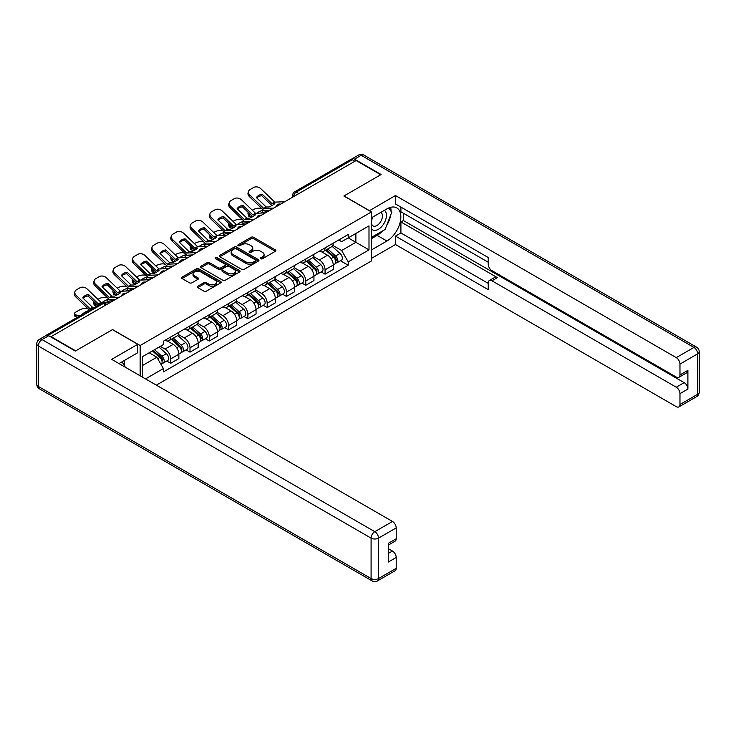 <?xml version="1.0" encoding="UTF-8"?>
<svg xmlns="http://www.w3.org/2000/svg" width="736" height="736" viewBox="0 0 736 736"><rect width="100%" height="100%" fill="white"/><g stroke="black" fill="none" stroke-linecap="round" stroke-linejoin="round"><path stroke-width="1.1" d="M260.783 258.75A1.205 0.69 0 0 0 262.485 258.75L275.384 251.298A1.72 0.994 0 0 0 275.89 250.599A1.72 0.994 0 0 0 275.384 249.9L253.534 237.286A1.72 0.994 0 0 0 251.105 237.286L238.206 244.729A1.205 0.69 0 0 0 237.848 245.217A1.205 0.69 0 0 0 238.206 245.714A1.205 0.69 0 0 0 239.899 245.714L241.574 244.748A5.492 3.174 0 0 1 249.338 244.748L251.16 245.796A5.492 3.174 0 0 1 252.77 248.041A5.492 3.174 0 0 1 251.16 250.286L249.495 251.252A1.205 0.69 0 0 0 249.145 251.74A1.205 0.69 0 0 0 249.495 252.227A1.205 0.69 0 0 0 251.197 252.227L252.862 251.27A5.492 3.174 0 0 1 260.636 251.27L262.458 252.319A5.492 3.174 0 0 1 264.068 254.564A5.492 3.174 0 0 1 262.458 256.809L260.783 257.766A1.205 0.69 0 0 0 260.434 258.262A1.205 0.69 0 0 0 260.783 258.75L260.783 257.766M197.8 286.212A1.72 0.994 0 0 0 197.294 286.911A1.72 0.994 0 0 0 197.8 287.62L203.927 291.152A1.72 0.994 0 0 0 206.356 291.152L220.69 282.882A1.72 0.994 0 0 0 221.186 282.182A1.72 0.994 0 0 0 220.69 281.483L198.83 268.861A1.72 0.994 0 0 0 196.402 268.861L182.077 277.132A1.72 0.994 0 0 0 181.571 277.84A1.72 0.994 0 0 0 182.077 278.539L189.483 282.817A1.72 0.994 0 0 0 191.912 282.817L198.039 279.275A1.72 0.994 0 0 0 198.545 278.576A1.72 0.994 0 0 0 198.039 277.868L194.368 275.752A4.591 2.65 0 0 1 193.025 273.875A4.591 2.65 0 0 1 195.859 271.428A4.591 2.65 0 0 1 200.864 271.998L215.252 280.306A4.591 2.65 0 0 1 216.596 282.182A4.591 2.65 0 0 1 213.762 284.63A4.591 2.65 0 0 1 208.757 284.059L206.356 282.67A1.72 0.994 0 0 0 203.927 282.67L197.8 286.212L197.8 287.62L203.927 284.105L203.927 282.67M140.144 345.506L112.562 329.581L75.698 350.86L51.078 336.646L356.123 160.531L380.742 174.745L343.878 196.024L371.459 211.95L140.144 345.506L140.144 375.783M241.693 269.358A1.72 0.994 0 0 0 244.122 269.358L258.446 261.078A1.72 0.994 0 0 0 258.952 260.378A1.72 0.994 0 0 0 258.446 259.679L236.596 247.057A1.72 0.994 0 0 0 234.168 247.057L219.834 255.337A1.72 0.994 0 0 0 219.337 256.036A1.72 0.994 0 0 0 219.834 256.735L241.693 269.358M216.126 259.008A1.205 0.69 0 0 1 217.35 259.182L239.55 271.998L225.244 280.25A1.72 0.994 0 0 1 222.815 280.25L200.956 267.637L207.092 264.123L207.092 262.697L200.956 266.23A1.72 0.994 0 0 0 200.45 266.938A1.72 0.994 0 0 0 200.956 267.637L200.956 266.23M207.092 264.123A1.72 0.994 0 0 1 209.521 264.123L209.521 262.697A1.72 0.994 0 0 0 207.092 262.697M209.521 262.697L218.38 267.812A1.72 0.994 0 0 0 220.809 267.812L224.876 265.466A1.72 0.994 0 0 0 225.382 264.758A1.72 0.994 0 0 0 224.876 264.058L215.648 258.732A1.205 0.69 0 0 1 215.298 258.244A1.205 0.69 0 0 1 216.034 257.6A1.205 0.69 0 0 1 217.35 257.756L239.568 270.581A1.72 0.994 0 0 1 240.074 271.28A1.72 0.994 0 0 1 239.568 271.98L239.568 270.581M156.345 385.14L371.459 260.949L371.459 211.95M45.972 335.533A3.496 2.024 -120 0 0 45.494 335.69A3.496 2.024 -120 0 0 45.117 336.03M298.853 193.596L296.249 192.096A3.496 2.024 60 0 0 294.501 191.921L350.538 159.574A3.496 2.024 60 0 1 352.286 159.749L296.249 192.096A3.496 2.024 120 0 0 293.784 196.383L293.784 196.521M354.89 161.248L352.286 159.749M325.073 247.876A8.05 4.646 60 0 1 323.408 251.491L331.577 246.772A8.05 4.646 -120 0 0 333.242 243.165M313.49 256.542L319.387 259.946A8.05 4.646 60 0 1 325.073 269.799L333.242 265.089A8.05 4.646 -120 0 0 327.548 255.226L321.706 251.859M333.242 265.089L333.242 269.44L325.073 274.16L321.163 271.897M323.408 251.491A8.05 4.646 60 0 1 319.452 251.123M325.073 269.799L325.073 274.16M305.78 259.017A8.05 4.646 60 0 1 304.115 262.632L312.276 257.913A8.05 4.646 -120 0 0 313.941 254.306M301.861 283.038L305.78 285.301L313.941 280.582L313.941 276.23A8.05 4.646 -120 0 0 308.255 266.368L302.413 263M304.115 262.632A8.05 4.646 60 0 1 300.15 262.264M294.188 267.683L300.086 271.087A8.05 4.646 60 0 1 305.78 280.94L305.78 285.301M286.479 270.158A8.05 4.646 60 0 1 284.814 273.774L292.983 269.054A8.05 4.646 -120 0 0 294.648 265.448M282.569 294.179L286.479 296.442L294.648 291.723L294.648 287.371A8.05 4.646 -120 0 0 288.954 277.509L283.112 274.142M284.814 273.774A8.05 4.646 60 0 1 280.848 273.406M274.896 278.824L280.793 282.228A8.05 4.646 60 0 1 286.479 292.082L286.479 296.442M267.186 281.299A8.05 4.646 60 0 1 265.521 284.915L273.682 280.195A8.05 4.646 -120 0 0 275.347 276.589M263.267 305.32L267.186 307.584L275.347 302.864L275.347 298.512A8.05 4.646 -120 0 0 269.661 288.659L263.81 285.283M265.521 284.915A8.05 4.646 60 0 1 261.556 284.547M255.594 289.966L261.492 293.37A8.05 4.646 60 0 1 267.186 303.223L267.186 307.584M247.885 292.44A8.05 4.646 60 0 1 246.22 296.056L254.38 291.336A8.05 4.646 -120 0 0 256.054 287.73M243.975 316.462L247.885 318.725L256.054 314.005L256.054 309.654A8.05 4.646 -120 0 0 250.36 299.8L244.518 296.424M246.22 296.056A8.05 4.646 60 0 1 242.254 295.688M236.302 301.107L242.199 304.511A8.05 4.646 60 0 1 247.885 314.364L247.885 318.725M228.592 303.582A8.05 4.646 60 0 1 226.918 307.197L235.088 302.478A8.05 4.646 -120 0 0 236.753 298.871M224.673 327.603L228.592 329.866L236.753 325.146L236.753 320.795A8.05 4.646 -120 0 0 231.067 310.942L225.216 307.565M226.918 307.197A8.05 4.646 60 0 1 222.962 306.829M217 312.248L222.898 315.652A8.05 4.646 60 0 1 228.592 325.505L228.592 329.866M209.291 314.723A8.05 4.646 60 0 1 207.626 318.338L215.786 313.619A8.05 4.646 -120 0 0 217.451 310.012M205.381 338.744L209.291 341.007L217.46 336.288L217.46 331.936A8.05 4.646 -120 0 0 211.766 322.083L205.924 318.706M207.626 318.338A8.05 4.646 60 0 1 203.66 317.97M197.708 323.389L203.605 326.793A8.05 4.646 60 0 1 209.291 336.646L209.291 341.007M189.998 325.864A8.05 4.646 60 0 1 188.324 329.48L196.494 324.76A8.05 4.646 -120 0 0 198.159 321.154M186.079 349.885L189.998 352.148L198.159 347.429L198.159 343.077A8.05 4.646 -120 0 0 192.464 333.224L186.622 329.848M188.324 329.48A8.05 4.646 60 0 1 184.368 329.112M178.406 334.53L184.304 337.934A8.05 4.646 60 0 1 189.998 347.788L189.998 352.148M170.697 337.005A8.05 4.646 60 0 1 169.032 340.621L177.192 335.901A8.05 4.646 -120 0 0 178.857 332.295M166.787 361.026L170.697 363.29L178.857 358.57L178.857 354.218A8.05 4.646 -120 0 0 173.172 344.365L167.33 340.989M169.032 340.621A8.05 4.646 60 0 1 165.066 340.253M160.31 346.362L165.011 349.076A8.05 4.646 60 0 1 170.697 358.929L170.697 363.29M338.744 239.982L341.651 241.666L368.994 225.878L355.874 233.45L355.874 242.3L341.651 250.516L332.782 245.401M142.618 377.209L142.618 356.574L163.401 344.577L163.401 341.219L348.211 234.517L348.211 237.875L368.994 249.872L348.211 261.869L341.651 250.516M368.994 225.878L368.994 249.872M142.618 365.433L156.842 357.218L163.401 368.57L163.401 371.928L348.211 265.227L348.211 261.869M163.401 368.57L145.526 378.893M156.842 357.218L149.169 352.792M340.455 260.756L348.211 265.227M261.271 258.925L262.458 258.235A5.492 3.174 0 0 0 264.068 255.99L264.068 254.564M252.77 248.041L252.77 249.467A5.492 3.174 0 0 1 251.16 251.712L249.973 252.402M275.365 251.316L253.534 238.712A1.72 0.994 0 0 0 251.105 238.712L238.685 245.879M258.446 259.679L258.446 261.078L236.596 248.492A1.72 0.994 0 0 0 234.168 248.492L219.862 256.744M255.41 260.875A1.205 0.69 0 0 0 255.769 260.378A1.205 0.69 0 0 0 255.41 259.891L236.228 248.814A1.205 0.69 0 0 0 234.526 248.814L232.769 249.826A5.492 3.174 0 0 0 231.159 252.071A5.492 3.174 0 0 0 232.769 254.316L245.879 261.887A5.492 3.174 0 0 0 253.653 261.887L255.41 260.875L255.41 262.301A1.205 0.69 0 0 0 255.769 261.814L255.769 260.378M231.159 252.071L231.159 253.506A5.492 3.174 0 0 0 232.769 255.742L232.769 254.316M255.41 262.301L253.653 263.313A5.492 3.174 0 0 1 245.879 263.313L232.769 255.742M209.521 264.123L218.38 269.238A1.72 0.994 0 0 0 220.809 269.238L224.876 266.892A1.72 0.994 0 0 0 225.382 266.193L225.382 264.758M227.58 273.12A4.591 2.65 0 0 0 232.585 273.7A4.591 2.65 0 0 0 235.419 271.244A4.591 2.65 0 0 0 234.076 269.367L229.006 266.441A1.72 0.994 0 0 0 226.578 266.441L222.511 268.796A1.72 0.994 0 0 0 222.005 269.496A1.72 0.994 0 0 0 222.511 270.195L227.58 273.12L227.58 274.546A4.591 2.65 0 0 0 232.585 275.126A4.591 2.65 0 0 0 235.419 272.679L235.419 271.244M222.005 269.496L222.005 270.922A1.72 0.994 0 0 0 222.511 271.621L222.511 270.195M227.58 274.546L222.511 271.621M216.596 282.182L216.596 283.608A4.591 2.65 0 0 1 213.762 286.065A4.591 2.65 0 0 1 208.757 285.485L206.356 284.105A1.72 0.994 0 0 0 203.927 284.105M193.025 273.875L193.025 275.301A4.591 2.65 0 0 0 194.368 277.178L194.368 275.752M198.039 277.868L198.039 279.275L194.368 277.178M220.662 282.9L198.83 270.287A1.72 0.994 0 0 0 196.402 270.287L182.096 278.548M264.463 212.897L262.476 212.52L261.961 210.459L267.729 211.563M252.301 210.211L253.147 209.723A5.244 1.914 -13.9 0 1 260.378 208.26L261.768 208.527M248.437 212.64A5.244 1.914 -13.9 0 0 247.986 213.734A5.244 1.914 -13.9 0 0 249.366 214.618L249.872 216.669A5.244 1.914 166.1 0 1 248.492 215.786L247.986 213.734M250.764 214.884L249.366 214.618M261.961 210.459A10.847 3.956 -13.9 0 0 256.744 213.256M251.942 217.065L249.872 216.669M262.476 212.52A10.847 3.956 -13.9 0 0 261.114 213.054M325.634 250.203L333.5 257.223A4.37 2.521 60 0 1 334.871 263.985L333.242 264.923M325.846 250.387L329.544 252.522M326.425 249.743L335.174 257.554A2.098 1.214 60 0 1 335.837 260.802A2.098 1.214 60 0 1 335.644 260.875M327.741 248.989L335.598 256.008A4.37 2.521 60 0 1 336.978 262.77A4.37 2.521 60 0 1 335.653 262.908M332.12 246.358L340.05 253.432A4.37 2.521 60 0 1 341.43 260.194L336.978 262.77M262.228 194.23A10.847 7.921 -160.8 0 0 256.413 197.588L266.174 207L269.026 206.972A10.847 2.539 -20.2 0 0 272.44 205.27A10.847 2.539 -20.2 0 0 274.841 203.614L272.072 203.706L262.228 194.23L261.712 195.702L271.483 205.105A2.622 1.518 -120 0 0 271.998 205.519M273.792 208.067L263.782 208.49L249.872 195.104L249.366 196.567A5.244 3.836 -160.8 0 1 248.115 192.703L248.63 191.24A5.244 3.836 19.2 0 0 249.872 195.104M269.818 210.358L264.666 210.597A2.622 1.518 60 0 1 263.782 210.349A2.622 1.518 60 0 1 263.194 209.898L249.366 196.567M284.804 201.71L274.795 202.133L260.884 188.747A5.244 3.836 19.2 0 0 253.653 187.496L250.065 189.566A5.244 3.836 19.2 0 0 248.63 191.24M256.8 197.956A10.847 7.921 -160.8 0 1 261.712 195.702M245.162 224.038L243.174 223.661L242.668 221.6L248.428 222.704M233.008 221.352L233.846 220.864A5.244 1.914 -13.9 0 1 241.077 219.402L242.475 219.668M229.135 223.781A5.244 1.914 -13.9 0 0 228.684 224.876A5.244 1.914 -13.9 0 0 230.064 225.759L230.58 227.81A5.244 1.914 166.1 0 1 229.19 226.927L228.684 224.876M231.463 226.026L230.064 225.759M242.668 221.6A10.847 3.956 -13.9 0 0 237.452 224.397M232.64 228.206L230.58 227.81M243.174 223.661A10.847 3.956 -13.9 0 0 241.822 224.195M306.332 261.344L314.198 268.364A4.37 2.521 60 0 1 315.569 275.126L313.941 276.064M306.544 261.528L310.242 263.663M307.133 260.884L315.882 268.695A2.098 1.214 60 0 1 316.535 271.943A2.098 1.214 60 0 1 316.351 272.016M308.439 260.13L316.305 267.15A4.37 2.521 60 0 1 317.676 273.912A4.37 2.521 60 0 1 316.351 274.05M312.828 257.499L320.758 264.574A4.37 2.521 60 0 1 322.129 271.336L317.676 273.912M225.869 235.18L223.882 234.802L223.367 232.742L229.135 233.846M213.707 232.493L214.553 232.006A5.244 1.914 -13.9 0 1 221.775 230.543L223.174 230.81M209.843 234.922A5.244 1.914 -13.9 0 0 209.392 236.017A5.244 1.914 -13.9 0 0 210.772 236.9L211.278 238.952A5.244 1.914 166.1 0 1 209.898 238.068L209.392 236.017M212.17 237.167L210.772 236.9M223.367 232.742A10.847 3.956 -13.9 0 0 218.15 235.538M213.348 239.347L211.278 238.952M223.882 234.802A10.847 3.956 -13.9 0 0 222.52 235.336M287.04 272.486L294.906 279.505A4.37 2.521 60 0 1 296.277 286.267L294.639 287.206M287.252 272.67L290.95 274.804M287.831 272.026L296.58 279.836A2.098 1.214 60 0 1 297.243 283.084A2.098 1.214 60 0 1 297.05 283.158M289.138 271.271L297.004 278.291A4.37 2.521 60 0 1 298.374 285.053A4.37 2.521 60 0 1 297.059 285.191M293.526 268.64L301.456 275.715A4.37 2.521 60 0 1 302.827 282.477L298.374 285.053M369.362 210.735L395.462 195.528L676.264 357.641L693.956 347.429L361.192 155.314L354.513 159.169L381.11 174.524L344.006 195.951L369.362 210.597M371.459 217.81L386.924 208.877A19.679 11.362 120 0 1 396.768 207.902A19.679 11.362 120 0 1 399.786 223.68A19.679 11.362 120 0 1 386.924 241.022L371.459 249.946M371.459 258.373L395.462 244.518L395.462 236.09L488.235 289.653L488.235 282.937A5.244 3.027 -120 0 1 489.32 280.536A5.244 3.027 -120 0 1 491.952 280.802L676.264 387.21L684.176 382.637A5.244 3.027 60 0 1 687.893 389.068L687.893 370.355A5.244 3.027 60 0 1 686.808 372.756L678.886 377.329A5.244 3.027 -120 0 0 679.972 374.928L679.972 364.072A5.244 3.027 -120 0 0 676.264 357.641M403.374 213.238L403.374 220.524L400.908 221.95L400.908 232.953L395.462 236.09M400.908 207.092L400.908 211.812L488.235 262.228M678.886 377.329A5.244 3.027 -120 0 1 676.264 377.071L491.952 270.655A5.244 3.027 -120 0 1 488.235 264.233L488.235 257.517L395.462 203.955L395.462 195.528M395.462 244.518L676.264 406.64A5.244 3.027 -120 0 0 678.886 406.898A5.244 3.027 -120 0 0 679.972 404.496L679.972 393.64A5.244 3.027 -120 0 0 676.264 387.21M354.513 159.169A5.244 3.027 -120 0 0 351.891 158.912A5.244 3.027 -120 0 0 351.339 159.418M400.908 221.95L497.389 277.656L491.952 280.802M403.374 220.524L684.176 382.637M400.908 232.953L488.235 283.369M489.32 280.536L494.767 277.398A5.244 3.027 60 0 1 497.389 277.656M371.459 238.666L377.154 235.373A19.679 11.362 120 0 0 382.61 230.938M386.52 225.796A19.679 11.362 120 0 0 390.752 214.875M391.074 211.352A19.679 11.362 120 0 0 390.586 207.331M48.732 335.717L42.044 339.572A5.244 3.027 -120 0 0 39.422 339.314L46.101 335.46A5.244 3.027 60 0 1 48.732 335.717L75.32 351.072L112.433 329.645L137.788 344.292L137.788 352.719L120.226 362.857A19.679 11.362 120 0 0 119.039 363.602M137.788 344.292L111.688 359.361L392.49 521.474A5.244 3.027 60 0 1 396.207 527.905L396.207 538.761A5.244 3.027 60 0 1 395.112 541.162L388.286 545.109M124.31 365.24L124.31 360.502M388.286 553.472L392.49 551.043A5.244 3.027 60 0 1 396.207 557.474L396.207 568.33A5.244 3.027 60 0 1 395.112 570.731L377.43 580.943A5.244 3.027 -120 0 0 378.516 578.542L396.207 568.33M396.207 538.761L388.286 543.334L388.286 562.046L396.207 557.474M392.49 551.043L388.286 548.614M371.459 228.73A11.371 6.569 120 0 0 380.503 227.755A11.371 6.569 120 0 0 386.428 215.381A11.371 6.569 120 0 0 384.367 210.358M372.416 217.258A11.371 6.569 120 0 0 371.459 219.31M371.459 223.109A7.783 4.499 120 0 0 373.032 225.915A7.783 4.499 120 0 0 379.031 223.836A7.783 4.499 120 0 0 382.435 215.998A7.783 4.499 120 0 0 380.816 212.437A7.783 4.499 120 0 0 380.797 212.419M373.06 216.89A7.783 4.499 120 0 0 371.459 221.554M388.709 207.984L391.745 212.308L385.066 229.522L371.717 237.231M121.937 361.873L125.046 366.289L124.798 366.924M242.926 205.372A10.847 7.921 -160.8 0 0 237.112 208.73L246.956 218.196L249.725 218.114A10.847 2.539 -20.2 0 0 253.138 216.412A10.847 2.539 -20.2 0 0 255.539 214.756L252.77 214.848L242.926 205.372L242.42 206.844L252.181 216.246A2.622 1.518 -120 0 0 252.696 216.66M254.49 219.208L244.481 219.632L230.58 206.246L230.064 207.708A5.244 3.836 -160.8 0 1 228.822 203.844L229.328 202.382A5.244 3.836 19.2 0 0 230.58 206.246M250.525 221.499L245.364 221.738A2.622 1.518 60 0 1 244.481 221.49A2.622 1.518 60 0 1 243.892 221.039L230.064 207.708M265.503 212.851L255.493 213.274L241.583 199.888A5.244 3.836 19.2 0 0 234.361 198.637L230.773 200.716A5.244 3.836 19.2 0 0 229.328 202.382M237.498 209.098A10.847 7.921 -160.8 0 1 242.42 206.844M223.634 216.513A10.847 7.921 -160.8 0 0 217.819 219.871L227.58 229.282L230.432 229.255A10.847 2.539 -20.2 0 0 233.846 227.553A10.847 2.539 -20.2 0 0 236.247 225.897L233.478 225.989L223.634 216.513L223.118 217.985L232.889 227.387A2.622 1.518 -120 0 0 233.404 227.801M235.198 230.35L225.188 230.773L211.278 217.387L210.772 218.85A5.244 3.836 -160.8 0 1 209.521 214.986L210.036 213.523A5.244 3.836 19.2 0 0 211.278 217.387M231.224 232.64L226.072 232.88A2.622 1.518 60 0 1 225.188 232.631A2.622 1.518 60 0 1 224.6 232.18L210.772 218.85M246.21 223.992L236.201 224.416L222.29 211.03A5.244 3.836 19.2 0 0 215.059 209.778L211.471 211.858A5.244 3.836 19.2 0 0 210.036 213.523M218.206 220.239A10.847 7.921 -160.8 0 1 223.118 217.985M206.568 246.321L204.58 245.944L204.074 243.883L209.834 244.987M194.405 243.634L195.252 243.147A5.244 1.914 -13.9 0 1 202.483 241.684L203.881 241.951M190.541 246.063A5.244 1.914 -13.9 0 0 190.09 247.158A5.244 1.914 -13.9 0 0 191.47 248.041L191.986 250.093A5.244 1.914 166.1 0 1 190.596 249.21L190.09 247.158M192.869 248.308L191.47 248.041M204.074 243.883A10.847 3.956 -13.9 0 0 198.858 246.68M194.046 250.488L191.986 250.093M204.58 245.944A10.847 3.956 -13.9 0 0 203.228 246.477M267.738 283.627L275.604 290.646A4.37 2.521 60 0 1 276.975 297.408L275.347 298.347M267.95 283.811L271.648 285.945M268.539 283.167L277.288 290.978A2.098 1.214 60 0 1 277.941 294.225A2.098 1.214 60 0 1 277.748 294.299M269.845 282.412L277.711 289.432A4.37 2.521 60 0 1 279.082 296.194A4.37 2.521 60 0 1 277.757 296.332M274.234 279.781L282.164 286.856A4.37 2.521 60 0 1 283.535 293.618L279.082 296.194M187.275 257.462L185.279 257.085L184.773 255.024L190.541 256.128M175.113 254.776L175.95 254.288A5.244 1.914 -13.9 0 1 183.181 252.825L184.58 253.092M171.249 257.204A5.244 1.914 -13.9 0 0 170.789 258.299A5.244 1.914 -13.9 0 0 172.178 259.182L172.684 261.234A5.244 1.914 166.1 0 1 171.304 260.351L170.789 258.299M173.576 259.449L172.178 259.182M184.773 255.024A10.847 3.956 -13.9 0 0 179.556 257.821M174.754 261.63L172.684 261.234M185.279 257.085A10.847 3.956 -13.9 0 0 183.926 257.618M248.446 294.768L256.312 301.788A4.37 2.521 60 0 1 257.683 308.55L256.045 309.488M248.648 294.952L252.356 297.086M249.237 294.308L257.986 302.119A2.098 1.214 60 0 1 258.649 305.366A2.098 1.214 60 0 1 258.456 305.44M250.544 293.554L258.41 300.573A4.37 2.521 60 0 1 259.78 307.335A4.37 2.521 60 0 1 258.465 307.473M254.932 290.922L262.862 297.997A4.37 2.521 60 0 1 264.233 304.759L259.78 307.335M167.974 268.603L165.986 268.226L165.471 266.165L171.24 267.269M155.811 265.917L156.658 265.429A5.244 1.914 -13.9 0 1 163.889 263.966L165.287 264.233M151.947 268.346A5.244 1.914 -13.9 0 0 151.496 269.44A5.244 1.914 -13.9 0 0 152.876 270.324L153.392 272.375A5.244 1.914 166.1 0 1 152.002 271.492L151.496 269.44M154.275 270.59L152.876 270.324M165.471 266.165A10.847 3.956 -13.9 0 0 160.264 268.962M155.452 272.771L153.392 272.375M165.986 268.226A10.847 3.956 -13.9 0 0 164.634 268.76M229.144 305.909L237.01 312.929A4.37 2.521 60 0 1 238.381 319.691L236.753 320.629M229.356 306.093L233.054 308.228M229.945 305.449L238.694 313.26A2.098 1.214 60 0 1 239.347 316.508A2.098 1.214 60 0 1 239.154 316.581M231.251 304.695L239.117 311.714A4.37 2.521 60 0 1 240.488 318.476A4.37 2.521 60 0 1 239.163 318.614M235.63 302.064L243.57 309.138A4.37 2.521 60 0 1 244.941 315.9L240.488 318.476M204.332 227.654A10.847 7.921 -160.8 0 0 198.518 231.012L208.362 240.479L211.131 240.396A10.847 2.539 -20.2 0 0 214.544 238.694A10.847 2.539 -20.2 0 0 216.945 237.038L214.176 237.13L204.332 227.654L203.826 229.126L213.587 238.528A2.622 1.518 -120 0 0 214.102 238.942M215.896 241.491L205.887 241.914L191.986 228.528L191.47 229.991A5.244 3.836 -160.8 0 1 190.228 226.127L190.734 224.664A5.244 3.836 19.2 0 0 191.986 228.528M211.931 243.782L206.77 244.021A2.622 1.518 60 0 1 205.887 243.772A2.622 1.518 60 0 1 205.298 243.322L191.47 229.991M226.909 235.134L216.899 235.557L202.989 222.171A5.244 3.836 19.2 0 0 195.758 220.92L192.179 222.999A5.244 3.836 19.2 0 0 190.734 224.664M198.904 231.38A10.847 7.921 -160.8 0 1 203.826 229.126M185.04 238.795A10.847 7.921 -160.8 0 0 179.225 242.153L188.986 251.565L191.838 251.537A10.847 2.539 -20.2 0 0 195.252 249.835A10.847 2.539 -20.2 0 0 197.653 248.179L194.884 248.271L185.04 238.795L184.524 240.267L194.295 249.67A2.622 1.518 -120 0 0 194.81 250.084M196.604 252.632L186.594 253.055L172.684 239.669L172.178 241.132A5.244 3.836 -160.8 0 1 170.927 237.268L171.442 235.805A5.244 3.836 19.2 0 0 172.684 239.669M192.63 254.923L187.478 255.162A2.622 1.518 60 0 1 186.594 254.914A2.622 1.518 60 0 1 186.006 254.463L172.178 241.132M207.616 246.275L197.598 246.698L183.696 233.312A5.244 3.836 19.2 0 0 176.465 232.061L172.877 234.14A5.244 3.836 19.2 0 0 171.442 235.805M179.612 242.521A10.847 7.921 -160.8 0 1 184.524 240.267M165.738 249.936A10.847 7.921 -160.8 0 0 159.924 253.294L169.768 262.761L172.537 262.678A10.847 2.539 -20.2 0 0 175.95 260.976A10.847 2.539 -20.2 0 0 178.351 259.32L175.582 259.412L165.738 249.936L165.232 251.408L174.993 260.811A2.622 1.518 -120 0 0 175.508 261.225M177.302 263.773L167.293 264.196L153.392 250.81L152.876 252.273A5.244 3.836 -160.8 0 1 151.634 248.409L152.14 246.946A5.244 3.836 19.2 0 0 153.392 250.81M173.328 266.064L168.176 266.303A2.622 1.518 60 0 1 167.293 266.055A2.622 1.518 60 0 1 166.704 265.604L152.876 252.273M188.315 257.416L178.305 257.839L164.395 244.453A5.244 3.836 19.2 0 0 157.164 243.202L153.576 245.281A5.244 3.836 19.2 0 0 152.14 246.946M160.31 253.662A10.847 7.921 -160.8 0 1 165.232 251.408M148.681 279.744L146.685 279.367L146.179 277.306L151.947 278.41M136.519 277.058L137.356 276.57A5.244 1.914 -13.9 0 1 144.587 275.108L145.986 275.374M132.646 279.487A5.244 1.914 -13.9 0 0 132.195 280.582A5.244 1.914 -13.9 0 0 133.584 281.465L134.09 283.516A5.244 1.914 166.1 0 1 132.71 282.633L132.195 280.582M134.982 281.732L133.584 281.465M146.179 277.306A10.847 3.956 -13.9 0 0 140.962 280.103M136.16 283.912L134.09 283.516M146.685 279.367A10.847 3.956 -13.9 0 0 145.332 279.901M209.852 317.05L217.709 324.07A4.37 2.521 60 0 1 219.089 330.832L217.451 331.77M210.054 317.234L213.762 319.369M210.643 316.59L219.392 324.401A2.098 1.214 60 0 1 220.055 327.649A2.098 1.214 60 0 1 219.862 327.722M211.95 315.836L219.816 322.856A4.37 2.521 60 0 1 221.186 329.618A4.37 2.521 60 0 1 219.871 329.756M216.338 313.205L224.268 320.28A4.37 2.521 60 0 1 225.639 327.042L221.186 329.618M146.436 261.078A10.847 7.921 -160.8 0 0 140.631 264.436L150.392 273.847L153.244 273.82A10.847 2.539 -20.2 0 0 156.658 272.118A10.847 2.539 -20.2 0 0 159.059 270.462L156.29 270.554L146.436 261.078L145.93 262.55L155.701 271.952A2.622 1.518 -120 0 0 156.216 272.366M158.01 274.914L148 275.338L134.09 261.952L133.584 263.414A5.244 3.836 -160.8 0 1 132.333 259.55L132.848 258.088A5.244 3.836 19.2 0 0 134.09 261.952M154.036 277.205L148.884 277.444A2.622 1.518 60 0 1 148 277.196A2.622 1.518 60 0 1 147.412 276.745L133.584 263.414M169.013 268.557L159.004 268.98L145.102 255.594A5.244 3.836 19.2 0 0 137.871 254.343L134.283 256.422A5.244 3.836 19.2 0 0 132.848 258.088M141.008 264.804A10.847 7.921 -160.8 0 1 145.93 262.55M129.38 290.886L127.392 290.508L126.877 288.448L132.646 289.552M117.217 288.199L118.064 287.712A5.244 1.914 -13.9 0 1 125.295 286.249L126.693 286.516M113.353 290.628A5.244 1.914 -13.9 0 0 112.902 291.723A5.244 1.914 -13.9 0 0 114.282 292.606L114.798 294.658A5.244 1.914 166.1 0 1 113.408 293.774L112.902 291.723M115.681 292.873L114.282 292.606M126.877 288.448A10.847 3.956 -13.9 0 0 121.67 291.244M116.858 295.053L114.798 294.658M127.392 290.508A10.847 3.956 -13.9 0 0 126.04 291.042M190.55 328.192L198.416 335.211A4.37 2.521 60 0 1 199.787 341.973L198.159 342.912M190.762 328.376L194.46 330.51M191.342 327.732L200.1 335.542A2.098 1.214 60 0 1 200.753 338.79A2.098 1.214 60 0 1 200.56 338.864M192.657 326.977L200.523 333.997A4.37 2.521 60 0 1 201.894 340.759A4.37 2.521 60 0 1 200.569 340.897M197.036 324.346L204.976 331.421A4.37 2.521 60 0 1 206.347 338.183L201.894 340.759M127.144 272.219A10.847 7.921 -160.8 0 0 121.33 275.577L131.174 285.044L133.943 284.961A10.847 2.539 -20.2 0 0 137.356 283.259A10.847 2.539 -20.2 0 0 139.757 281.603L136.988 281.695L127.144 272.219L126.638 273.691L136.399 283.093A2.622 1.518 -120 0 0 136.914 283.507M138.708 286.056L128.699 286.479L114.798 273.093L114.282 274.556A5.244 3.836 -160.8 0 1 113.04 270.692L113.546 269.229A5.244 3.836 19.2 0 0 114.798 273.093M134.734 288.346L129.582 288.586A2.622 1.518 60 0 1 128.699 288.337A2.622 1.518 60 0 1 128.11 287.886L114.282 274.556M149.721 279.698L139.711 280.122L125.801 266.736A5.244 3.836 19.2 0 0 118.57 265.484L114.982 267.564A5.244 3.836 19.2 0 0 113.546 269.229M121.716 275.954A10.847 7.921 -160.8 0 1 126.638 273.691M110.078 302.027L108.091 301.65L107.585 299.589L113.353 300.693M97.925 299.34L98.762 298.853A5.244 1.914 -13.9 0 1 105.993 297.39L107.392 297.657M94.052 301.769A5.244 1.914 -13.9 0 0 93.601 302.864A5.244 1.914 -13.9 0 0 94.99 303.747L95.496 305.799A5.244 1.914 166.1 0 1 94.116 304.916L93.601 302.864M96.379 304.014L94.99 303.747M107.585 299.589A10.847 3.956 -13.9 0 0 102.368 302.386M96.821 306.056L95.496 305.799M108.091 301.65A10.847 3.956 -13.9 0 0 106.738 302.183M171.258 339.333L179.115 346.352A4.37 2.521 60 0 1 180.495 353.114L178.857 354.053M171.46 339.517L175.168 341.651M172.049 338.873L180.798 346.684A2.098 1.214 60 0 1 181.461 349.931A2.098 1.214 60 0 1 181.268 350.005M173.356 338.118L181.222 345.138A4.37 2.521 60 0 1 182.592 351.9A4.37 2.521 60 0 1 181.277 352.038M177.744 335.487L185.674 342.562A4.37 2.521 60 0 1 187.045 349.324L182.592 351.9M107.842 283.36A10.847 7.921 -160.8 0 0 102.028 286.718L111.798 296.13L114.65 296.102A10.847 2.539 -20.2 0 0 118.054 294.4A10.847 2.539 -20.2 0 0 120.465 292.744L117.696 292.836L107.842 283.36L107.336 284.832L117.107 294.234A2.622 1.518 -120 0 0 117.622 294.648M119.416 297.197L109.406 297.62L95.496 284.234L94.99 285.697A5.244 3.836 -160.8 0 1 93.739 281.833L94.254 280.37A5.244 3.836 19.2 0 0 95.496 284.234M115.442 299.488L110.28 299.727A2.622 1.518 60 0 1 109.406 299.478A2.622 1.518 60 0 1 108.818 299.028L94.99 285.697M130.419 290.84L120.41 291.263L106.508 277.877A5.244 3.836 19.2 0 0 99.277 276.626L95.689 278.705A5.244 3.836 19.2 0 0 94.254 280.37M102.414 287.095A10.847 7.921 -160.8 0 1 107.336 284.832M88.283 310.73A10.847 3.956 -13.9 0 0 82.469 314.088L82.8 314.152M77.528 317.198L76.194 316.94A5.244 1.914 166.1 0 1 74.814 316.057L74.308 314.005A5.244 1.914 -13.9 0 1 75.882 312.064L79.47 309.994A5.244 1.914 -13.9 0 1 86.701 308.531L88.099 308.798M74.308 314.005A5.244 1.914 -13.9 0 0 75.688 314.888L76.194 316.94M80.077 315.726L75.688 314.888M152.435 350.906L159.822 357.494A4.37 2.521 60 0 1 161.193 364.256L160.982 364.375M152.508 350.86L155.866 352.792M153.235 350.446L161.497 357.825A2.098 1.214 60 0 1 162.159 361.072A2.098 1.214 60 0 1 161.966 361.146M154.542 349.692L161.92 356.279A4.37 2.521 60 0 1 163.3 363.041A4.37 2.521 60 0 1 161.975 363.179M158.994 347.116L166.373 353.703A4.37 2.521 60 0 1 167.753 360.465L163.3 363.041M92.239 308.697L90.105 308.761L76.194 295.375L75.688 296.838A5.244 3.836 -160.8 0 1 74.446 292.974L74.952 291.511A5.244 3.836 19.2 0 0 76.194 295.375M94.714 307.271L92.506 307.271L82.736 297.859A10.847 7.921 -160.8 0 1 88.55 294.501L88.035 295.973L97.805 305.385A2.622 1.518 -120 0 0 97.879 305.449M89.59 310.233A2.622 1.518 60 0 1 89.516 310.169L75.688 296.838M100.528 303.913L98.311 303.913L88.55 294.501M111.127 301.981L101.117 302.404L87.207 289.018A5.244 3.836 19.2 0 0 79.976 287.767L76.388 289.846A5.244 3.836 19.2 0 0 74.952 291.511M83.122 298.236A10.847 7.921 -160.8 0 1 88.035 295.973M293.903 196.457L293.784 196.383A3.496 2.024 0 0 1 292.753 194.957L292.753 197.119M189.998 347.788L198.159 343.077M209.291 336.646L217.46 331.936M228.592 325.505L236.753 320.795M247.885 314.364L256.054 309.654M267.186 303.223L275.347 298.512M286.479 292.082L294.648 287.371M305.78 280.94L313.941 276.23M170.697 358.929L178.857 354.218M165.011 349.076L173.172 344.365M184.304 337.934L192.464 333.224M203.605 326.793L211.766 322.083M222.898 315.652L231.067 310.942M242.199 304.511L250.36 299.8M261.492 293.37L269.661 288.659M280.793 282.228L288.954 277.509M300.086 271.087L308.255 266.368M319.387 259.946L327.548 255.226M280.204 204.36A3.496 2.024 120 0 0 278.659 205.252M260.903 215.501A3.496 2.024 120 0 0 259.357 216.393M241.61 226.642A3.496 2.024 120 0 0 240.065 227.534M222.309 237.783A3.496 2.024 120 0 0 220.763 238.676M203.016 248.924A3.496 2.024 120 0 0 201.471 249.817M183.715 260.066A3.496 2.024 120 0 0 182.169 260.958M164.422 271.207A3.496 2.024 120 0 0 162.877 272.099M145.121 282.348A3.496 2.024 120 0 0 143.575 283.24M125.828 293.489A3.496 2.024 120 0 0 124.283 294.382M105.874 305.008L103.279 303.508L48.042 335.395M106.904 304.419L105.027 303.333A3.496 2.024 120 0 0 103.279 303.508A3.496 2.024 60 0 0 101.531 303.333L45.494 335.69M262.458 258.235L262.458 256.809M249.495 252.227L249.495 251.252M251.16 251.712L251.16 250.286M238.206 245.714L238.206 244.729M251.105 238.712L251.105 237.286M253.534 238.712L253.534 237.286M275.384 251.298L275.384 249.9M219.834 256.735L219.834 255.337M234.168 248.492L234.168 247.057M236.596 248.492L236.596 247.057M245.879 263.313L245.879 261.887M253.653 263.313L253.653 261.887M218.38 269.238L218.38 267.812M220.809 269.238L220.809 267.812M224.876 266.892L224.876 265.466M217.35 259.182L217.35 257.756M206.356 284.105L206.356 282.67M208.757 285.485L208.757 284.059M182.077 278.539L182.077 277.132M196.402 270.287L196.402 268.861M198.83 270.287L198.83 268.861M220.69 282.882L220.69 281.483M333.5 257.223L331.044 258.63M336.269 259.836L335.478 260.296M340.05 253.432L335.598 256.008M266.377 207.092L263.902 208.518M274.905 202.161L272.191 203.734M266.174 207L263.7 208.426M274.712 202.069L271.989 203.642M314.198 268.364L311.751 269.772M316.977 270.977L316.186 271.437M320.758 264.574L316.305 267.15M294.906 279.505L292.45 280.922M297.675 282.118L296.884 282.578M301.456 275.715L297.004 278.291M679.972 374.928L687.893 370.355M687.893 389.068L679.972 393.64M679.972 404.496L697.664 394.284L697.664 353.86L679.972 364.072M377.154 235.373L386.924 241.022M697.664 394.284A5.244 3.027 60 0 1 696.578 396.686A5.244 5.244 0 0 0 699.2 392.141A5.244 3.027 180 0 1 697.664 394.284M697.664 353.86A5.244 3.027 0 0 0 699.2 351.716A5.244 5.244 0 0 0 696.578 347.171A5.244 3.027 -60 0 0 693.956 347.429A5.244 3.027 60 0 1 697.664 353.86M351.891 158.912L358.57 155.057A5.244 3.027 60 0 1 361.192 155.314A5.244 3.027 -60 0 1 363.823 155.057L696.578 347.171M39.422 339.314A5.244 5.244 0 0 0 36.8 343.859A5.244 3.027 180 0 0 38.336 346.003A5.244 3.027 -60 0 1 42.044 339.572L374.808 531.686A5.244 3.027 -60 0 0 371.091 538.117L38.336 346.003L38.336 386.428L371.091 578.542L371.091 538.117A5.244 3.027 0 0 0 378.516 538.117L378.516 578.542A5.244 3.027 180 0 1 371.091 578.542A5.244 3.027 -60 0 0 372.177 580.943A5.244 5.244 0 0 0 377.43 580.943M396.207 527.905L378.516 538.117A5.244 3.027 -120 0 0 374.808 531.686L392.49 521.474M39.422 388.829A5.244 3.027 -60 0 1 38.336 386.428A5.244 3.027 0 0 1 36.8 384.284A5.244 5.244 0 0 0 39.422 388.829L372.177 580.943M247.075 218.233L244.6 219.659M255.613 213.302L252.89 214.875M246.882 218.141L244.407 219.567M255.42 213.21L252.696 214.783M227.783 229.374L225.308 230.8M236.311 224.443L233.597 226.016M227.58 229.282L225.106 230.708M236.118 224.351L233.395 225.924M275.604 290.646L273.157 292.063M278.383 293.259L277.592 293.719M282.164 286.856L277.711 289.432M256.312 301.788L253.856 303.204M259.081 304.4L258.29 304.86M262.862 297.997L258.41 300.573M237.01 312.929L234.563 314.346M239.78 315.542L238.998 316.002M243.57 309.138L239.117 311.714M208.481 240.516L206.006 241.942M217.019 235.584L214.296 237.158M208.288 240.424L205.813 241.85M216.816 235.492L214.102 237.066M189.189 251.657L186.714 253.083M197.717 246.726L194.994 248.299M188.986 251.565L186.512 252.991M197.524 246.634L194.801 248.207M169.887 262.798L167.412 264.224M178.425 257.867L175.702 259.44M169.694 262.706L167.219 264.132M178.222 257.775L175.508 259.348M217.709 324.07L215.262 325.487M220.487 326.683L219.696 327.143M224.268 320.28L219.816 322.856M150.586 273.939L148.12 275.365M159.123 269.008L156.4 270.581M150.392 273.847L147.918 275.273M158.93 268.916L156.207 270.489M198.416 335.211L195.96 336.628M201.186 337.824L200.404 338.284M204.976 331.421L200.523 333.997M131.293 285.08L128.818 286.506M139.831 280.149L137.108 281.722M131.1 284.988L128.625 286.414M139.628 280.057L136.914 281.63M179.115 346.352L176.668 347.769M181.893 348.965L181.102 349.425M185.674 342.562L181.222 345.138M111.992 296.222L109.517 297.648M120.529 291.29L117.806 292.864M111.798 296.13L109.324 297.556M120.336 291.198L117.613 292.772M159.822 357.494L157.706 358.708M162.592 360.106L161.81 360.566M166.373 353.703L161.92 356.279M92.699 307.363L90.224 308.789M101.237 302.432L98.514 304.005M92.506 307.271L90.031 308.697M101.034 302.34L98.311 303.913M280.499 204.194A3.496 3.496 0 0 0 276.009 206.779M261.206 215.335A3.496 3.496 0 0 0 256.717 217.92M241.905 226.476A3.496 3.496 0 0 0 237.415 229.062M222.603 237.618A3.496 3.496 0 0 0 218.123 240.212M203.311 248.759A3.496 3.496 0 0 0 198.821 251.353M184.009 259.9A3.496 3.496 0 0 0 179.52 262.494M164.717 271.041A3.496 3.496 0 0 0 160.227 273.636M145.415 282.182A3.496 3.496 0 0 0 140.926 284.777M126.123 293.324A3.496 3.496 0 0 0 121.633 295.918M105.027 303.333A3.496 3.496 0 0 0 101.531 303.333M294.501 191.921A3.496 3.496 0 0 0 292.753 194.957M678.886 406.898L696.578 396.686M699.2 392.141L699.2 351.716M363.823 155.057A5.244 5.244 0 0 0 358.57 155.057M36.8 343.859L36.8 384.284"/></g></svg>
